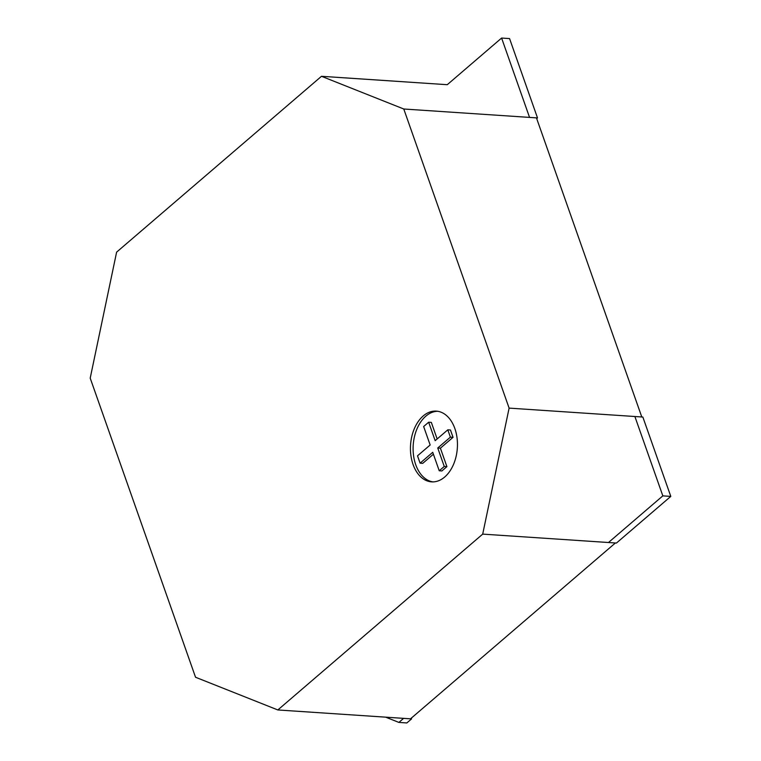 <?xml version="1.0" encoding="UTF-8"?>
<svg xmlns="http://www.w3.org/2000/svg" width="761" height="761" viewBox="0 0 761 761"><rect width="100%" height="100%" fill="white"/><g stroke="black" fill="none" stroke-linecap="round" stroke-linejoin="round"><path stroke-width="1.14" d="M321.484 76.3L116.614 252.138L90.207 378.141L195.539 677.252L277.841 709.956L482.702 534.117L509.109 408.115L641.789 416.971L536.448 117.869L403.777 109.004L321.484 76.3L447.259 84.699L501.604 38.05L509.566 38.583L537.513 117.936L536.714 118.621M501.604 38.05L529.551 117.403L537.513 117.936M398.888 722.417L406.84 722.95L411.577 718.888L403.615 718.355L398.888 722.417L385.646 717.157M411.311 718.137L411.577 718.888M662.831 495.868L634.883 416.514L642.845 417.047L670.793 496.4L616.439 543.05L608.477 542.517L662.831 495.868L670.793 496.4M413.042 464.438A35.453 23.439 -86.2 0 0 431.592 481.865A35.453 23.439 -86.2 0 0 453.375 464.752A35.453 23.439 -86.2 0 0 454.859 428.548A35.453 23.439 -86.2 0 0 436.31 411.121A35.453 23.439 -86.2 0 0 414.526 428.234A35.453 23.439 -86.2 0 0 413.042 464.438M437.642 411.273A35.453 23.439 -86.2 0 0 415.696 464.61A35.453 23.439 -86.2 0 0 432.923 481.894M277.841 709.956L410.512 718.822L615.383 542.983L482.702 534.117M509.109 408.115L403.777 109.004M444.253 466.464L437.746 448.001L450.388 437.147L447.81 429.822L435.168 440.676L428.671 422.222L423.649 426.521L430.155 444.985L417.513 455.829L420.091 463.164L432.733 452.31L439.23 470.764L441.884 470.945L446.907 466.636L444.253 466.464L439.23 470.764M437.156 438.973L431.325 422.393L428.671 422.222M433.399 454.193L422.745 463.335L420.091 463.164M446.907 466.636L440.4 448.181L437.746 448.001M440.4 448.181L453.042 437.328L450.388 437.147M453.042 437.328L450.464 430.003L447.81 429.822"/></g></svg>
